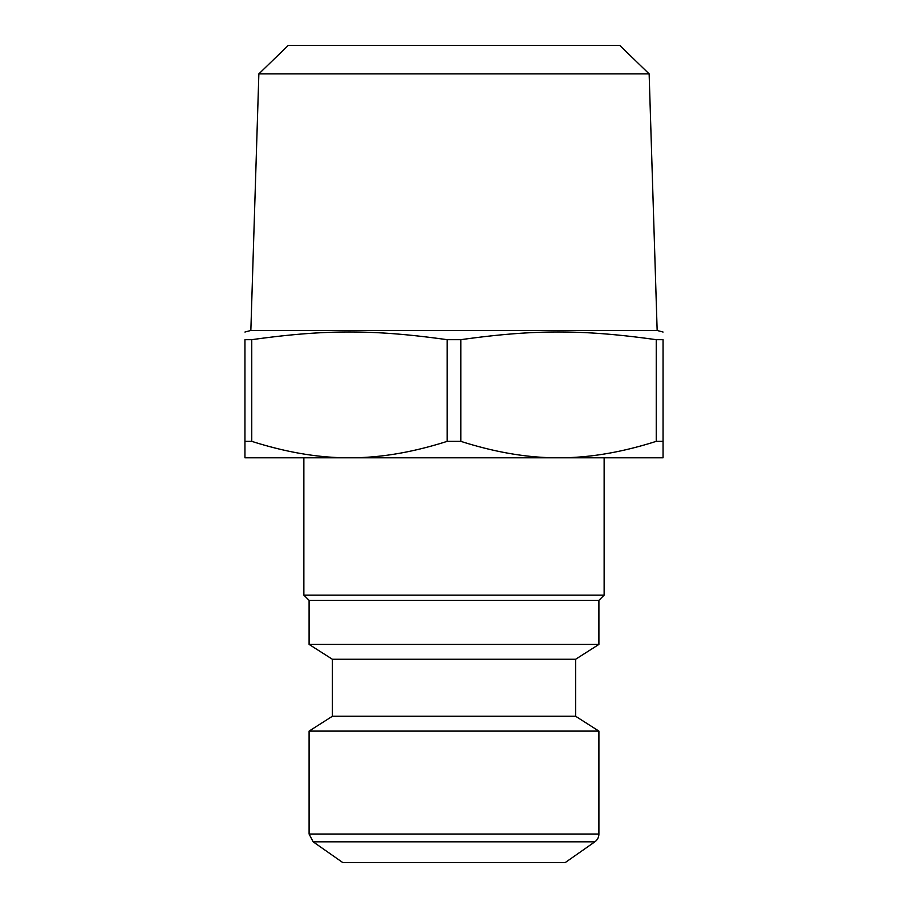 <?xml version="1.0" encoding="UTF-8"?>
<svg xmlns="http://www.w3.org/2000/svg" width="908" height="908" viewBox="0 0 908 908"><rect width="100%" height="100%" fill="white"/><g stroke="black" fill="none" stroke-linecap="round" stroke-linejoin="round"><path stroke-width="1.36" d="M649.141 73.888L619.744 45.4L288.256 45.4L258.859 73.888L649.141 73.888L657.154 330.467L663.056 332.044M258.859 73.888L250.846 330.467L657.154 330.467M251.754 441.345C286.451 452.422 319.026 457.904 349.478 457.802L244.944 457.802L244.944 441.345L251.754 441.345L251.754 339.683L244.944 339.683L244.944 441.345M558.522 457.802C588.974 457.904 621.549 452.422 656.246 441.345L663.056 441.345L663.056 457.802L349.478 457.802C379.93 457.904 412.504 452.422 447.19 441.345L460.81 441.345C495.496 452.422 528.07 457.904 558.522 457.802M244.944 339.683C244.944 329.411 244.944 329.411 244.944 339.683C244.944 329.411 244.944 329.411 244.944 339.683M663.056 441.345L663.056 339.683C663.056 329.411 663.056 329.411 663.056 339.683C663.056 329.411 663.056 329.411 663.056 339.683L656.246 339.683C582.595 329.411 534.449 329.411 460.81 339.683L447.19 339.683C373.551 329.411 325.404 329.411 251.754 339.683M656.246 339.683L656.246 441.345M460.81 441.345L460.81 339.683M447.19 339.683L447.19 441.345M598.905 834.032A9.5 9.5 0 0 1 594.854 841.818L313.147 841.818L309.095 834.032L309.095 731.099L598.905 731.099L598.905 834.032L309.095 834.032M594.854 841.818L565.173 862.6L342.827 862.6L313.147 841.818M332.373 659.253L575.627 659.253L575.627 716.264L332.373 716.264L332.373 659.253L309.095 644.419L309.095 600.336L303.862 595.115L604.138 595.115L604.138 457.802M309.095 600.336L598.905 600.336L604.138 595.115M309.095 644.419L598.905 644.419L598.905 600.336M250.846 330.467L244.944 332.044M303.862 595.115L303.862 457.802M575.627 659.253L598.905 644.419M332.373 716.264L309.095 731.099M575.627 716.264L598.905 731.099"/></g></svg>
